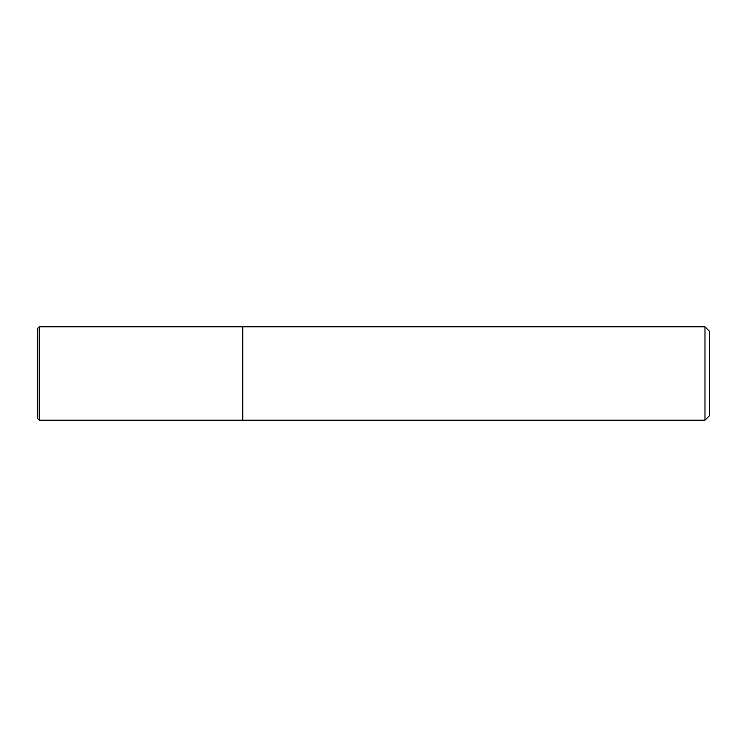 <?xml version="1.0" encoding="UTF-8"?>
<svg xmlns="http://www.w3.org/2000/svg" width="747" height="747" viewBox="0 0 747 747"><rect width="100%" height="100%" fill="white"/><g stroke="black" fill="none" stroke-linecap="round" stroke-linejoin="round"><path stroke-width="1.12" d="M242.775 420.188L242.775 326.812L39.218 326.812L39.218 420.188L242.775 420.188L242.775 326.812L704.981 326.812L704.981 420.188L242.775 420.188M704.981 420.188L709.65 415.519L709.65 331.481L704.981 326.812M39.218 326.812L37.35 328.68L37.35 418.32L39.218 420.188"/></g></svg>
